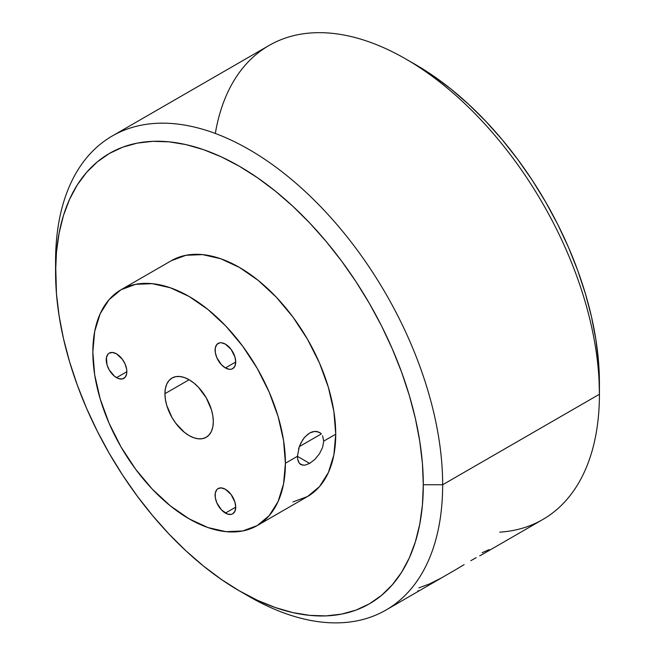 <?xml version="1.0" encoding="UTF-8"?>
<svg xmlns="http://www.w3.org/2000/svg" width="655" height="655" viewBox="0 0 655 655"><rect width="100%" height="100%" fill="white"/><g stroke="black" fill="none" stroke-linecap="round" stroke-linejoin="round"><path stroke-width="0.98" d="M417.906 591.236L418.103 590.597M215.323 133.464A273.7 158.027 60 0 1 405.887 59.04A273.7 158.027 60 0 1 599.423 394.253L599.423 383.077A260.019 150.126 -120 0 0 415.565 64.624L433.577 76.045L451.426 89.407L468.931 104.579L485.92 121.404L502.229 139.728L517.704 159.378L532.204 180.158L545.566 201.863L557.683 224.297L568.434 247.238L577.71 270.466L585.423 293.751L591.506 316.881L595.886 339.618L598.539 361.756L599.423 394.253A273.7 158.027 -120 0 0 479.951 118.809A273.7 158.027 -120 0 0 269.033 45.482L112.267 135.986A273.7 158.027 60 0 1 323.185 209.313A273.7 158.027 60 0 1 442.657 484.757A273.7 158.027 -120 0 0 249.121 149.545A273.7 158.027 -120 0 0 55.577 261.288L55.577 272.455A260.019 150.126 60 0 1 239.443 166.304A260.019 150.126 60 0 1 423.302 484.757L442.657 484.757L599.423 394.253L442.657 484.757A273.7 158.027 60 0 1 385.967 610.059A273.7 158.027 60 0 1 244.217 593.602M322.587 435.804L323.726 441.126L322.587 447.447L319.427 453.833L314.842 459.401L309.659 463.396L297.403 456.322L299.351 446.432L302.626 439.955L304.755 437.147L309.659 433.004L312.599 431.735L316.856 431.432L320.442 433.053M225.41 367.938A14.574 8.417 60 0 1 215.888 355.092A14.574 8.417 60 0 1 218.123 343.416A14.574 8.417 60 0 1 225.41 344.137L221.464 342.761L219.687 342.835L216.838 344.473L215.298 347.879L215.298 352.521L216.838 357.695L221.464 364.753L225.41 367.938L229.356 369.305L231.133 369.232L232.697 368.659L234.932 366.088L235.718 361.986L225.41 367.938L235.718 361.986L234.932 356.975L231.133 349.442L225.41 344.137A14.574 8.417 60 0 1 234.932 356.975A14.574 8.417 60 0 1 232.697 368.659A14.574 8.417 60 0 1 225.41 367.938M299.269 446.644L321.327 433.913L299.269 446.644M225.41 513.086A14.574 8.417 60 0 1 215.888 500.248A14.574 8.417 60 0 1 218.123 488.565A14.574 8.417 60 0 1 225.41 489.285L221.464 487.918L218.123 488.565L216.838 489.629L215.298 493.035L215.298 497.677L216.838 502.852L221.464 509.909L227.416 514.019L231.133 514.388L232.697 513.815L234.932 511.244L235.718 507.142L225.41 513.086L235.718 507.142L234.932 502.131L231.133 494.599L225.41 489.285A14.574 8.417 60 0 1 234.932 502.131A14.574 8.417 60 0 1 232.697 513.815A14.574 8.417 60 0 1 225.41 513.086M116.541 377.657A14.574 8.417 60 0 1 107.019 364.819A14.574 8.417 60 0 1 109.254 353.135A14.574 8.417 60 0 1 116.541 353.856L112.603 352.488L109.254 353.135L107.977 354.199L106.438 357.605L107.019 364.819L109.254 369.969L114.535 376.273L118.555 378.59L122.272 378.958L125.113 377.321L126.652 373.915L126.849 371.712L116.541 377.657L126.849 371.712L126.652 369.273L125.113 364.098L122.272 359.169L116.541 353.856A14.574 8.417 60 0 1 126.063 366.702A14.574 8.417 60 0 1 123.828 378.377A14.574 8.417 60 0 1 116.541 377.657M164.929 393.696L189.123 379.728L184.399 377.534L179.863 376.51L175.679 376.674L172.011 378.033L169.006 380.53L166.771 384.067L165.396 388.513L164.929 393.696L165.396 399.411L166.771 405.445L172.011 417.538L175.679 423.13L184.399 432.333L189.123 435.6L193.839 437.786L198.375 438.817L202.559 438.645L206.227 437.286A34.216 19.756 60 0 1 179.863 428.124A34.216 19.756 60 0 1 164.929 393.696A34.216 19.756 60 0 1 172.011 378.033A34.216 19.756 60 0 1 198.375 387.195A34.216 19.756 60 0 1 213.309 421.632A34.216 19.756 60 0 1 206.227 437.286L209.232 434.797L211.475 431.252L212.85 426.806L213.309 421.632L212.85 415.909L211.475 409.874L206.227 397.781L198.375 387.195L193.839 382.987L189.123 379.728L164.929 393.696M292.932 501.935L307.523 496.531L319.501 486.6L328.392 472.517L333.878 454.824L335.728 434.2L323.726 441.126L335.728 434.2A136.166 78.616 -120 0 0 276.287 297.165A136.166 78.616 -120 0 0 171.356 260.682L121.036 289.739A136.166 78.616 60 0 1 225.967 326.215A136.166 78.616 60 0 1 285.408 463.249L297.403 456.322L285.408 463.249L283.558 483.873L278.08 501.566L269.18 515.649L257.202 525.588L242.612 530.992L225.967 531.655L207.905 527.553L189.123 518.842L170.333 505.857L152.271 489.105L135.626 469.217L121.036 446.972L109.066 423.212L100.166 398.846L94.688 374.832L92.838 352.071A136.166 78.616 60 0 1 121.036 289.739L135.626 284.335L152.271 283.672L170.333 287.774L189.123 296.478L207.905 309.463L225.967 326.215L242.612 346.102L257.202 368.356L269.18 392.116L278.08 416.474L283.558 440.496L285.408 463.249A136.166 78.616 60 0 1 257.202 525.588A136.166 78.616 60 0 1 152.271 489.105A136.166 78.616 60 0 1 92.838 352.071L94.688 331.446L100.166 313.753L109.066 299.671L121.036 289.739M309.659 433.004L314.834 431.334L319.419 432.341L321.228 433.807M239.435 590.916L249.113 596.5A273.7 158.027 -120 0 0 442.657 484.757L423.302 484.757A260.019 150.126 60 0 1 239.435 590.916A260.019 150.126 60 0 1 55.577 272.455L56.461 252.159L59.114 233.082L63.494 215.397L69.577 199.292L77.29 184.915L86.566 172.396L97.317 161.867L109.434 153.426L122.796 147.154L137.296 143.109L152.771 141.333L169.08 141.84L186.069 144.632L203.574 149.676L221.423 156.922L239.443 166.304L257.464 177.734L275.313 191.088L292.81 206.259L309.799 223.085L326.108 241.408L341.591 261.058L356.083 281.838L369.453 303.543L381.57 325.977L392.312 348.918L401.589 372.146L409.31 395.432L415.385 418.561L419.765 441.298L422.418 463.437L423.302 484.757L422.418 505.062L419.765 524.139L415.385 541.816L409.31 557.929L401.589 572.306L392.312 584.817L381.57 595.346L369.453 603.795L356.083 610.067L341.591 614.112L326.108 615.888L309.799 615.372L292.81 612.589L275.313 607.545L257.464 600.299L239.443 590.916L221.423 579.487L203.574 566.125L186.069 550.961L169.08 534.128L152.771 515.804L137.296 496.162L122.796 475.383L109.434 453.669L97.317 431.236L86.566 408.294L77.29 385.075L69.577 361.781L63.494 338.66L59.114 315.915L56.461 293.776L55.577 261.288A273.7 158.027 60 0 1 112.267 135.986M481.384 554.973L542.733 519.546A273.7 158.027 -120 0 0 599.423 394.253A273.7 158.027 60 0 1 499.798 532.138M481.269 555.031L479.697 555.817L481.269 555.031M476.193 557.667L470.847 560.68L476.193 557.667M464.108 564.651L456.715 569.08L464.108 564.651M385.967 610.059L456.715 569.08M257.202 525.588L307.523 496.531A136.166 78.616 -120 0 0 335.728 434.2L333.878 411.438L328.392 387.416L319.501 363.058L307.523 339.298L292.932 317.053L276.287 297.165L258.226 280.406L239.443 267.428L220.653 258.717L202.591 254.615L185.946 255.278L171.356 260.682M297.624 459.122L297.403 456.322L309.659 463.396L304.747 465.23L300.809 464.583L299.343 463.322L297.624 459.122M322.587 447.447L319.427 453.833L314.842 459.401L309.659 463.396L304.747 465.23M298.524 448.929L300.768 443.173L304.084 437.958L308.169 433.978M302.626 465.222L299.343 463.322L297.927 460.465M418.856 587.895L429.582 583.892L442.231 577.514M482.129 552.689L489.056 549.627M405.887 59.04L415.565 64.624"/></g></svg>
